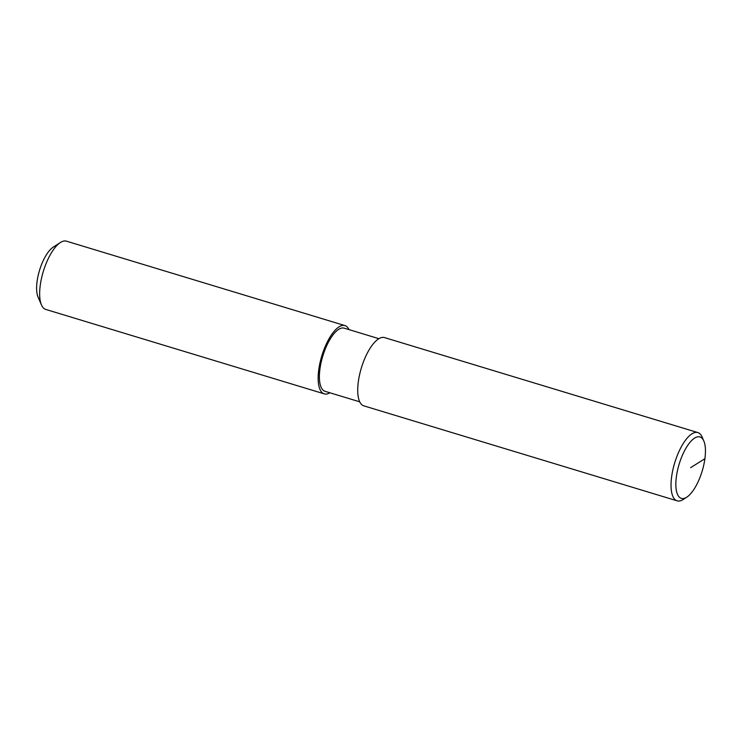 <?xml version="1.0" encoding="UTF-8"?>
<svg xmlns="http://www.w3.org/2000/svg" width="742" height="742" viewBox="0 0 742 742"><rect width="100%" height="100%" fill="white"/><g stroke="black" fill="none" stroke-linecap="round" stroke-linejoin="round"><path stroke-width="1.11" d="M378.874 338.677L344.177 328.149A32.991 12.364 106.9 0 0 319.95 368.922A32.991 12.364 106.9 0 0 325.033 391.303L359.731 401.821M349.037 329.624A35.672 13.365 106.9 0 0 344.956 325.59L66.446 241.169A35.672 13.365 106.9 0 0 60.399 242.504A35.672 13.365 106.9 0 0 40.263 285.243A35.672 13.365 106.9 0 0 41.469 304.953A35.672 13.365 106.9 0 0 45.754 309.433L324.254 393.863A35.672 13.365 106.9 0 0 329.893 392.778M344.956 325.59A35.672 13.365 106.9 0 0 318.763 369.664A35.672 13.365 106.9 0 0 324.254 393.863M60.399 242.504L53.211 247.151A28.53 10.685 106.9 0 0 37.1 281.329A28.53 10.685 106.9 0 0 38.065 297.106L41.469 304.953M703.815 440.971L702.117 437.047A35.672 13.365 106.9 0 0 697.832 432.567A35.672 13.365 106.9 0 0 671.649 476.642A35.672 13.365 106.9 0 0 677.131 500.831A35.672 13.365 106.9 0 0 683.187 499.496L686.777 497.168A32.101 12.03 106.9 0 0 704.9 458.714A32.101 12.03 106.9 0 0 703.815 440.971A32.101 12.03 106.9 0 0 689.16 443.382A32.101 12.03 106.9 0 0 676.398 476.605A32.101 12.03 106.9 0 0 686.777 497.168M697.832 432.567L384.514 337.582A35.672 13.365 106.9 0 0 358.33 381.657A35.672 13.365 106.9 0 0 363.821 405.855L677.131 500.831M690.644 467.664L704.9 458.714"/></g></svg>
